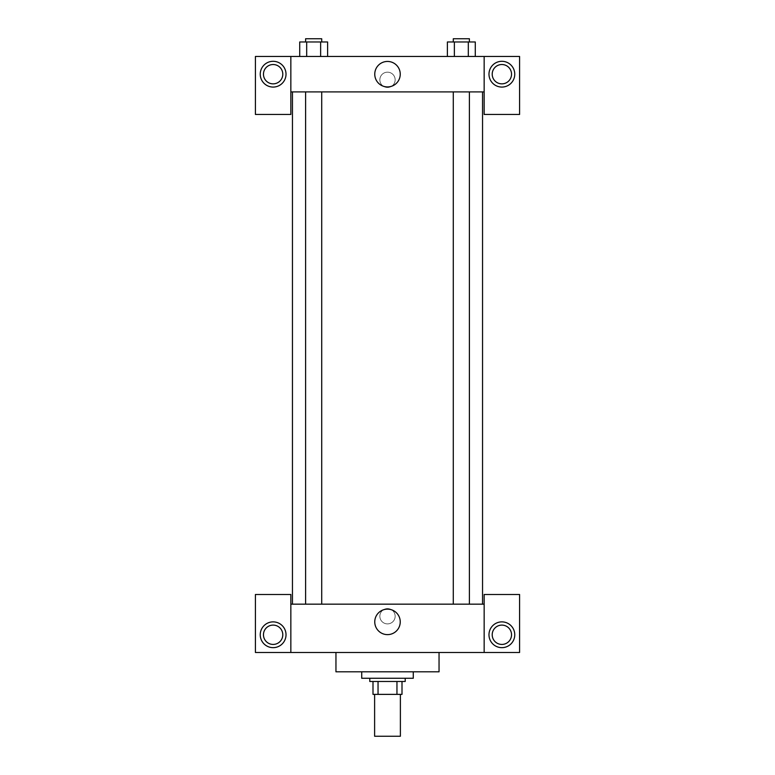 <?xml version="1.0" encoding="UTF-8"?>
<svg xmlns="http://www.w3.org/2000/svg" width="775" height="775" viewBox="0 0 775 775"><rect width="100%" height="100%" fill="white"/><g stroke="black" fill="none" stroke-linecap="round" stroke-linejoin="round"><path stroke-width="0.58" stroke-dasharray="3.88 2.91" d="M400.384 736.25L374.616 736.25M400.384 694.371L374.616 694.371L400.384 694.371M378.045 694.371L372.998 694.371L372.998 681.477L378.045 681.477L378.045 694.371L402.002 694.371M396.955 681.477L378.045 681.477L396.955 681.477L396.955 694.371M378.045 681.477L372.998 681.477M369.782 681.477L405.218 681.477M387.5 678.261L369.782 678.261L387.5 678.261M413.278 678.261L361.722 678.261M413.278 671.818L361.722 671.818L413.278 671.818M439.047 652.482L439.047 671.818L335.953 671.818L335.953 652.482L439.047 652.482L335.953 652.482M290.848 652.482L290.848 594.493L255.411 594.493L255.411 652.482L519.589 652.482L519.589 594.493L484.152 594.493L484.152 652.482M273.129 647.658A12.884 12.884 0 0 0 284.289 628.322A12.884 12.884 0 0 0 261.969 628.322A12.884 12.884 0 0 0 273.129 647.658M263.461 634.764A9.668 9.668 0 0 1 277.963 626.394A9.668 9.668 0 0 1 277.963 643.134A9.668 9.668 0 0 1 263.461 634.764M501.871 647.658A12.884 12.884 0 0 0 513.031 628.322A12.884 12.884 0 0 0 490.711 628.322A12.884 12.884 0 0 0 501.871 647.658M511.539 634.764A9.668 9.668 0 0 1 497.037 643.134A9.668 9.668 0 0 1 497.037 626.394A9.668 9.668 0 0 1 511.539 634.764M290.848 616.241L290.848 623.894L290.848 616.241M387.5 609.14A12.739 12.739 0 0 0 376.466 628.254A12.739 12.739 0 0 0 398.534 628.254A12.739 12.739 0 0 0 387.5 609.14M395.153 616.241A7.653 7.653 0 0 0 383.673 609.615A7.653 7.653 0 0 0 383.673 622.868A7.653 7.653 0 0 0 395.153 616.241A7.653 7.653 0 0 1 383.673 622.868A7.653 7.653 0 0 1 383.673 609.615A7.653 7.653 0 0 1 395.153 616.241M290.848 604.161L484.152 604.161M484.152 616.241L484.152 623.894L484.152 616.241M461.338 604.161L469.398 604.161L461.338 604.161M313.662 604.161L305.602 604.161L313.662 604.161M387.5 604.161L482.544 604.161L387.5 604.161M387.5 91.905L292.456 91.905L387.5 91.905M461.338 91.905L469.398 91.905L461.338 91.905M313.662 91.905L305.602 91.905L313.662 91.905M484.152 91.905L290.848 91.905L290.848 114.458L255.411 114.458L255.411 56.468L519.589 56.468L519.589 114.458L484.152 114.458L484.152 56.468M395.153 79.825A7.653 7.653 0 0 0 383.673 73.199A7.653 7.653 0 0 0 383.673 86.451A7.653 7.653 0 0 0 395.153 79.825A7.653 7.653 0 0 1 383.673 86.451A7.653 7.653 0 0 1 383.673 73.199A7.653 7.653 0 0 1 395.153 79.825M282.798 74.187A9.668 9.668 0 0 0 268.295 65.817A9.668 9.668 0 0 0 268.295 82.557A9.668 9.668 0 0 0 282.798 74.187M511.539 74.187A9.668 9.668 0 0 0 497.037 65.817A9.668 9.668 0 0 0 497.037 82.557A9.668 9.668 0 0 0 511.539 74.187M273.129 87.071A12.884 12.884 0 0 0 284.289 67.745A12.884 12.884 0 0 0 261.969 67.745A12.884 12.884 0 0 0 273.129 87.071M501.871 87.071A12.884 12.884 0 0 0 513.031 67.745A12.884 12.884 0 0 0 490.711 67.745A12.884 12.884 0 0 0 501.871 87.071M290.848 56.468L290.848 91.905M327.612 56.468L299.692 56.468L327.622 56.468L306.687 56.468L327.612 56.468L327.612 41.976L320.637 41.976L327.612 41.976L320.637 41.976L320.637 56.468L299.712 56.468L320.637 56.468L320.637 41.976L306.687 41.976L320.637 41.976L320.637 56.468M299.712 56.468L306.687 56.468L306.687 41.976L299.712 41.976L299.712 56.468L306.697 56.468L299.712 56.468L306.687 56.468L306.687 41.976L299.712 41.976L320.637 41.976M447.388 56.468L475.308 56.468L447.378 56.468L475.288 56.468L447.388 56.468L447.388 41.976L475.288 41.976L468.313 41.976L468.313 56.468L475.288 56.468L468.313 56.468L468.313 41.976L454.363 41.976L454.363 56.468L454.363 41.976L447.388 41.976L475.288 41.976L475.288 56.468M374.761 74.187A12.739 12.739 0 0 0 393.874 85.221A12.739 12.739 0 0 0 393.874 63.153A12.739 12.739 0 0 0 374.761 74.187M484.152 79.825L484.152 72.172L484.152 79.825M290.848 79.825L290.848 72.172L290.848 79.825M469.398 41.976L453.288 41.976L469.398 41.976L453.288 41.976L469.398 41.976L469.398 38.75L453.288 38.75L469.398 38.75L453.288 38.75L453.288 41.976M321.712 41.976L305.602 41.976L321.712 41.976L305.602 41.976L321.712 41.976L321.712 38.75L305.602 38.75L321.712 38.75L305.602 38.75L305.602 41.976M468.313 41.976L468.313 56.468M454.363 41.976L454.363 56.468M306.687 41.976L306.687 56.468M305.602 91.905L305.602 604.161M321.712 91.905L321.712 604.161M453.288 91.905L453.288 604.161M469.398 91.905L469.398 604.161"/><path stroke-width="1.16" d="M374.616 694.371L374.616 736.25L400.384 736.25L400.384 694.371M396.955 681.477L396.955 694.371L372.998 694.371L372.998 681.477M396.955 694.371L402.002 694.371L402.002 681.477L402.002 694.371M405.218 678.261L405.218 681.477L369.782 681.477L369.782 678.261M378.045 681.477L378.045 694.371M361.722 671.818L361.722 678.261L413.278 678.261L413.278 671.818M335.953 652.482L335.953 671.818L439.047 671.818L439.047 652.482M484.152 652.482L484.152 594.493L519.589 594.493L519.589 652.482L255.411 652.482L255.411 594.493L290.848 594.493L290.848 652.482M273.129 647.658A12.884 12.884 0 0 1 261.969 628.322A12.884 12.884 0 0 1 284.289 628.322A12.884 12.884 0 0 1 273.129 647.658M263.461 634.764A9.668 9.668 0 0 1 277.963 626.394A9.668 9.668 0 0 1 277.963 643.134A9.668 9.668 0 0 1 263.461 634.764M501.871 647.658A12.884 12.884 0 0 1 490.711 628.322A12.884 12.884 0 0 1 513.031 628.322A12.884 12.884 0 0 1 501.871 647.658M492.202 634.764A9.668 9.668 0 0 1 501.871 625.105A9.668 9.668 0 0 1 511.539 634.764A9.668 9.668 0 0 1 501.871 644.432A9.668 9.668 0 0 1 492.202 634.764M387.5 609.14A12.739 12.739 0 0 1 398.534 628.254A12.739 12.739 0 0 1 376.466 628.254A12.739 12.739 0 0 1 387.5 609.14M484.152 604.161L290.848 604.161M484.152 91.905L484.152 114.458L519.589 114.458L519.589 56.468L484.152 56.468L484.152 91.905L290.848 91.905L290.848 114.458L255.411 114.458L255.411 56.468L290.848 56.468L290.848 91.905M282.798 74.187A9.668 9.668 0 0 1 273.129 83.855A9.668 9.668 0 0 1 263.461 74.187A9.668 9.668 0 0 1 273.129 64.528A9.668 9.668 0 0 1 282.798 74.187M273.129 87.071A12.884 12.884 0 0 1 261.969 67.745A12.884 12.884 0 0 1 284.289 67.745A12.884 12.884 0 0 1 273.129 87.071M511.539 74.187A9.668 9.668 0 0 1 497.037 82.557A9.668 9.668 0 0 1 497.037 65.817A9.668 9.668 0 0 1 511.539 74.187M501.871 87.071A12.884 12.884 0 0 1 490.711 67.745A12.884 12.884 0 0 1 513.031 67.745A12.884 12.884 0 0 1 501.871 87.071M484.152 56.468L290.848 56.468M374.761 74.187A12.739 12.739 0 0 1 393.874 63.153A12.739 12.739 0 0 1 393.874 85.221A12.739 12.739 0 0 1 374.761 74.187M475.288 56.468L475.288 41.976L447.388 41.976L447.388 56.468M468.313 41.976L468.313 56.468M454.363 41.976L454.363 56.468M453.288 41.976L453.288 38.75L469.398 38.75L469.398 41.976M327.612 56.468L327.612 41.976L299.712 41.976L299.712 56.468M320.637 41.976L320.637 56.468M306.687 41.976L306.687 56.468M305.602 41.976L305.602 38.75L321.712 38.75L321.712 41.976M292.456 91.905L292.456 604.161M482.544 91.905L482.544 604.161M469.398 604.161L469.398 91.905M453.288 604.161L453.288 91.905M305.602 91.905L305.602 604.161M321.712 91.905L321.712 604.161"/></g></svg>
